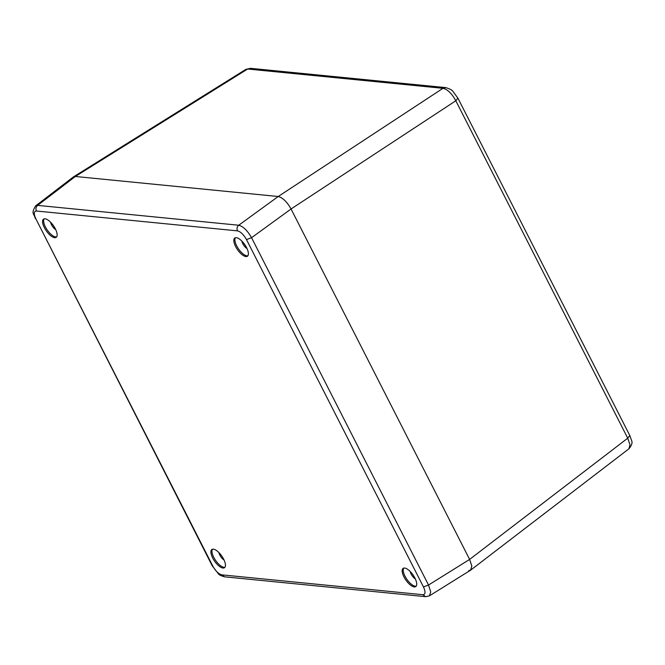 <?xml version="1.0" encoding="UTF-8"?>
<svg xmlns="http://www.w3.org/2000/svg" width="665" height="665" viewBox="0 0 665 665"><rect width="100%" height="100%" fill="white"/><g stroke="black" fill="none" stroke-linecap="round" stroke-linejoin="round"><path stroke-width="1" d="M422.882 594.71C425.509 594.485 425.7 591.883 423.455 586.929L246.482 239.591L251.553 237.704C247.438 230.547 243.157 226.391 238.718 225.236C237.014 226.782 236.599 228.66 237.496 230.871L36.417 211.013C33.79 211.237 33.599 213.831 35.843 218.793L212.817 566.131C215.66 571.144 218.652 574.053 221.802 574.851L422.882 594.71L425.592 596.671L429.465 595.823L470.579 570.188L471.826 566.098L469.615 559.415L291.054 208.976C286.997 201.819 282.716 197.663 278.219 196.508L75.336 176.474L247.646 69.019L245.9 69.343L73.549 176.823L75.336 176.474L278.219 196.508C282.716 197.663 286.997 201.819 291.054 208.976L469.615 559.415L471.809 565.915L470.754 570.063L468.792 570.537M429.465 595.823L430.712 591.9L428.526 585.034L469.615 559.415L627.735 438.185L630.004 444.794L628.915 448.8L470.754 570.063M36.417 211.013C35.519 208.802 35.927 206.923 37.639 205.377L238.718 225.236L278.219 196.508L442.981 88.312C447.562 89.368 451.843 93.524 455.816 100.772L457.869 98.096L452.865 91.338C452.358 90.207 450.006 88.969 445.799 87.614L445.966 87.63M423.455 586.929L428.526 585.034L251.553 237.704L291.054 208.976L455.816 100.772L627.735 438.185L629.797 435.5L631.542 440.396C632.673 442.458 631.8 445.259 628.915 448.8M442.981 88.312L445.783 87.614L250.447 68.32L247.646 69.019L442.981 88.312M212.468 549.224A11.081 4.422 -124.7 0 0 215.036 559.556A11.081 4.422 -124.7 0 0 224.038 567.32A11.081 4.422 -124.7 0 0 224.945 567.262M213.374 549.165A11.081 4.422 55.3 0 1 222.792 557.602A11.081 4.422 55.3 0 1 224.487 567.719A11.081 4.422 55.3 0 1 222.991 568.043A11.081 4.422 55.3 0 1 213.573 559.606A11.081 4.422 55.3 0 1 211.877 549.49A11.081 4.422 55.3 0 1 213.374 549.165M235.393 237.738A11.081 4.422 -124.7 0 0 237.962 248.07A11.081 4.422 -124.7 0 0 246.964 255.834A11.081 4.422 -124.7 0 0 247.879 255.776M236.299 237.679A11.081 4.422 55.3 0 1 245.726 246.117A11.081 4.422 55.3 0 1 247.422 256.233A11.081 4.422 55.3 0 1 245.925 256.557A11.081 4.422 55.3 0 1 236.499 248.12A11.081 4.422 55.3 0 1 234.803 238.004A11.081 4.422 55.3 0 1 236.299 237.679M403.722 568.11A11.081 4.422 -124.7 0 0 406.298 578.442A11.081 4.422 -124.7 0 0 415.301 586.206A11.081 4.422 -124.7 0 0 416.207 586.148M404.636 568.051A11.081 4.422 55.3 0 1 414.054 576.489A11.081 4.422 55.3 0 1 415.75 586.605A11.081 4.422 55.3 0 1 414.253 586.929A11.081 4.422 55.3 0 1 404.835 578.492A11.081 4.422 55.3 0 1 403.14 568.375A11.081 4.422 55.3 0 1 404.636 568.051M44.131 218.851A11.081 4.422 -124.7 0 0 46.708 229.184A11.081 4.422 -124.7 0 0 55.71 236.948A11.081 4.422 -124.7 0 0 56.616 236.89M45.045 218.793A11.081 4.422 55.3 0 1 54.463 227.231A11.081 4.422 55.3 0 1 56.159 237.347A11.081 4.422 55.3 0 1 54.663 237.671A11.081 4.422 55.3 0 1 45.245 229.234A11.081 4.422 55.3 0 1 43.541 219.118A11.081 4.422 55.3 0 1 45.045 218.793M50.565 222.185A6.234 2.485 -124.7 0 0 55.76 229.699M410.155 571.443A6.234 2.485 -124.7 0 0 415.359 578.957M241.819 241.071A6.234 2.485 -124.7 0 0 247.023 248.585M218.893 552.549A6.234 2.485 -124.7 0 0 224.097 560.071M35.644 205.876L37.639 205.377L75.336 176.474L73.374 176.948L35.644 205.876C30.731 214.005 34.081 213.149 35.278 218.511L35.253 218.461M35.843 218.793L212.243 565.849L218.394 573.787C218.802 574.701 220.838 575.715 224.512 576.813L221.802 574.851M212.817 566.131L212.251 565.84M425.592 596.671L224.529 576.821M246.482 239.591C243.639 234.579 240.647 231.669 237.496 230.871M629.797 435.5L457.877 98.088M245.9 69.343L250.464 68.329"/></g></svg>
